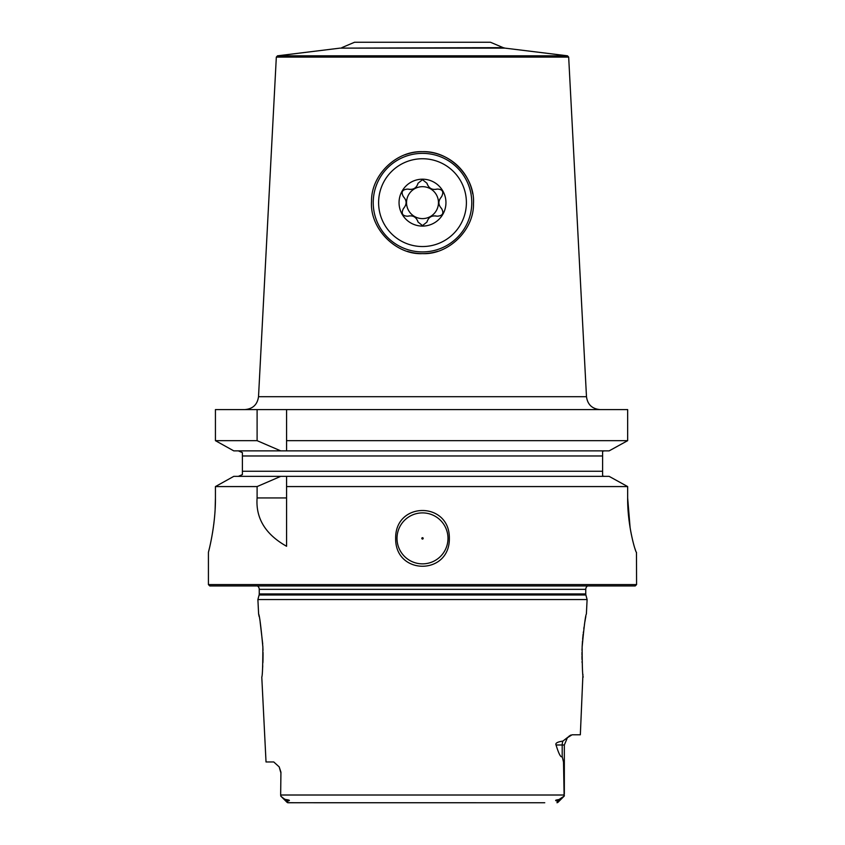 <?xml version="1.0" encoding="UTF-8"?>
<svg xmlns="http://www.w3.org/2000/svg" width="845" height="845" viewBox="0 0 845 845"><rect width="100%" height="100%" fill="white"/><g stroke="black" fill="none" stroke-linecap="round" stroke-linejoin="round"><path stroke-width="1.27" d="M215.137 509.081L215.433 497.937C215.676 526.519 208.113 553.412 208.419 552.313L208.419 584.592L209.782 585.955L635.218 585.955L636.581 584.592L636.475 552.313C635.873 553.443 627.36 526.266 627.655 497.937L630.127 527.871M630.476 529.91L631.416 534.822M632.514 539.775L632.947 541.55M633.444 543.472L633.834 544.909M634.827 548.268L635.62 550.623M208.419 552.313L209.391 548.363M212.507 532.878L213.405 527.016M213.722 524.692L214.366 519.052M214.704 515.387L214.746 514.816M215.433 497.937L215.433 486.572L233.78 476.358L215.433 486.572L257.102 486.572L280.741 476.358L609.129 476.358L627.655 486.572L609.129 476.358M238.364 476.358L242.399 474.584L238.364 476.358M280.741 450.871L257.102 440.667L215.433 440.667L233.78 450.871L215.433 440.667L215.433 409.582L627.655 409.582L627.655 440.667L609.129 450.871L286.571 450.871L286.571 409.582L286.571 450.871L233.78 450.871M238.364 450.871L242.399 452.645L242.399 474.584M604.492 476.358L602.601 476.031L602.601 471.267L242.399 471.267M233.78 476.358L280.741 476.358M286.571 497.937L257.102 497.937C255.623 518.26 265.446 534.378 286.571 546.271L286.571 476.358L286.571 486.572L627.655 486.572L627.655 497.937M602.601 451.198L604.492 450.871L602.601 451.198L602.601 471.267M472.714 193.875A50.975 50.975 0 0 0 422.5 151.667C450.121 150.611 475.334 177.218 473.464 203.772C474.098 230.136 448.199 254.968 422.5 253.616A50.975 50.975 0 0 0 437.71 251.292M407.353 251.314A50.975 50.975 0 0 0 422.5 253.616C395.819 255.095 369.413 228.308 371.546 201.205C371.082 175.506 395.893 150.663 422.5 151.667A50.975 50.975 0 0 0 404.766 154.857M341.824 47.647L354.541 42.25L490.459 42.25L503.176 47.647L339.996 48.133L505.004 48.133L567.491 55.812L277.509 55.812L276.326 57.09L568.674 57.09L586.483 396.706L258.517 396.706C257.398 404.586 252.877 408.874 244.944 409.582M422.5 251.916A49.274 49.274 0 0 1 373.226 202.642A49.274 49.274 0 0 1 422.5 153.367A49.274 49.274 0 0 1 471.774 202.642A49.274 49.274 0 0 1 422.5 251.916M422.5 246.539A43.898 43.898 0 0 1 378.602 202.642A43.898 43.898 0 0 1 422.5 158.744A43.898 43.898 0 0 1 466.398 202.642A43.898 43.898 0 0 1 422.5 246.539M422.5 179.193A23.449 23.449 0 0 0 399.051 202.642A23.449 23.449 0 0 0 422.5 226.09A23.449 23.449 0 0 0 445.949 202.642A23.449 23.449 0 0 0 422.5 179.193M427.147 183.904A8.027 8.027 0 0 1 426.968 183.238L422.5 179.7L418.032 183.238A8.027 8.027 0 0 1 417.852 183.893M408.589 189.248A8.027 8.027 0 0 1 407.924 189.079C413.163 190.093 416.532 188.15 418.032 183.238M407.924 189.079C402.252 189.417 400.762 191.995 403.466 196.822A7.985 7.985 0 0 1 403.942 197.308M403.952 207.965A7.985 7.985 0 0 1 403.466 208.462C406.963 204.448 406.963 200.561 403.466 196.822M403.466 208.462C400.91 213.542 402.389 216.119 407.924 216.204A8.027 8.027 0 0 1 408.579 216.035M417.852 221.379A8.027 8.027 0 0 1 418.032 222.045C416.3 216.996 412.92 215.052 407.924 216.204M418.032 222.045L422.5 225.583L426.968 222.045A8.027 8.027 0 0 1 427.147 221.39M422.5 179.7A4.584 4.584 0 0 0 421.813 179.753M426.968 183.238C428.7 188.287 432.08 190.231 437.076 189.079A8.027 8.027 0 0 1 436.421 189.248M435.798 189.354A8.027 8.027 0 0 1 435.186 189.407M434.626 189.417A8.027 8.027 0 0 1 434.087 189.386M427.644 185.076A8.027 8.027 0 0 1 427.38 184.516M441.048 197.318A7.985 7.985 0 0 1 441.534 196.822C444.09 191.741 442.611 189.164 437.076 189.079M441.534 196.822C438.037 200.835 438.037 204.722 441.534 208.462A7.985 7.985 0 0 1 441.058 207.976M436.411 216.035A8.027 8.027 0 0 1 437.076 216.204C442.748 215.866 444.238 213.289 441.534 208.462M427.369 220.798A8.027 8.027 0 0 1 427.623 220.239M433.992 215.908A8.027 8.027 0 0 1 434.573 215.866M435.154 215.876A8.027 8.027 0 0 1 435.766 215.929M437.076 216.204C431.837 215.19 428.468 217.133 426.968 222.045M421.666 225.499A4.584 4.584 0 0 0 423.187 225.53M409.202 215.929A8.027 8.027 0 0 1 409.814 215.876M410.374 215.866A8.027 8.027 0 0 1 410.913 215.897M417.356 220.207A8.027 8.027 0 0 1 417.62 220.767M417.631 184.485A8.027 8.027 0 0 1 417.377 185.034M411.008 189.375A8.027 8.027 0 0 1 410.427 189.417M409.846 189.407A8.027 8.027 0 0 1 409.233 189.354M422.5 186.671A15.97 15.97 0 0 1 438.47 202.642A15.97 15.97 0 0 1 422.5 218.612A15.97 15.97 0 0 1 406.529 202.642A15.97 15.97 0 0 1 422.5 186.671M257.102 440.667L257.102 409.582M286.571 440.667L627.655 440.667L620.145 444.808M636.581 584.592L208.419 584.592M257.102 497.937L257.102 486.572M395.65 538.381C395.133 501.222 449.867 501.222 449.35 538.381C449.867 575.529 395.133 575.529 395.65 538.381M609.129 450.871L616.998 446.551M447.987 538.381A25.487 25.487 0 0 1 422.5 563.858A25.487 25.487 0 0 1 397.013 538.381A25.487 25.487 0 0 1 422.5 512.894A25.487 25.487 0 0 1 447.987 538.381M423.176 538.381A0.676 0.676 0 0 1 422.5 539.057A0.676 0.676 0 0 1 421.824 538.381A0.676 0.676 0 0 1 422.5 537.695A0.676 0.676 0 0 1 423.176 538.381M587.571 585.955A4.077 4.077 0 0 0 585.754 589.345L585.754 593.929A4.077 4.077 0 0 0 585.891 594.986L587.106 599.538L257.894 599.538L258.612 613.977C259.521 615.297 260.936 626.346 262.869 647.112C262.816 666.04 262.457 676.021 261.781 677.088L266.027 761.968L273.759 761.968L279.188 766.88L280.931 772.172L280.667 793.899L280.931 772.172M257.429 585.955A4.077 4.077 0 0 1 259.246 589.345L259.246 593.929A4.077 4.077 0 0 1 259.109 594.986L257.894 599.538M582.934 674.405L580.335 734.791L572.086 734.791L567.407 737.696L564.333 744.984L562.2 744.984L562.2 756.518L563.52 762.137L564.122 796.17L564.333 795.008L280.667 795.008L280.667 793.899L280.667 795.008M583.219 677.088C582.543 676.021 582.184 666.04 582.131 647.112C584.064 626.346 585.479 615.297 586.388 613.977L587.106 599.538M556.042 744.984C555.123 743.209 557.404 741.91 562.897 741.086A10.193 9.084 -90 0 0 562.2 744.984L556.042 744.984C558.862 754.099 560.911 757.944 562.2 756.518M562.897 741.086L568.009 737.115M570.914 735.044L570.238 735.372M569.498 735.868L568.748 736.46M262.541 669.029L262.742 665.818M262.89 662.691L262.964 660.663M262.975 660.315L263.038 655.255M263.038 655.002L263.038 654.041M263.038 653.861L263.017 652.372M262.985 650.428L262.922 648.58M262.922 648.358L262.89 647.777M262.869 647.112L262.816 645.971M262.71 644.006L260.144 621.973M259.14 616.554L258.612 613.977M585.828 616.692L585.691 617.399M585.511 618.339L585.342 619.279M585.194 620.072L584.92 621.624M584.603 623.462L584.434 624.508M584.043 627.085L583.8 628.807M583.399 631.891L583.293 632.725M583.135 634.13L582.627 639.295M582.49 641.017L582.205 645.633M582.184 645.897L582.131 647.112M582.078 648.4L582.015 650.428M581.983 652.372L581.962 655.171M581.962 656.28L582.004 659.501M582.068 661.508L582.099 662.607M544.761 802.75L287.691 802.718M564.111 796.18L557.869 802.423L557.003 802.75L557.647 801.071C554.573 800.606 555.028 800.088 558.999 799.55L564.333 795.958M286.001 799.55C285.145 799.613 283.371 798.409 280.667 795.958L287.131 802.423L287.997 802.75L287.353 801.071L286.001 799.55C290.025 800.109 290.479 800.616 287.353 801.071M300.239 802.75L287.997 802.75M531.262 802.75L313.738 802.75M602.601 455.973L242.399 455.973M585.754 589.345L259.246 589.345M585.754 593.929L259.246 593.929M585.891 594.986L259.109 594.986M558.999 799.55L557.647 801.071M586.483 396.706C587.602 404.586 592.123 408.874 600.056 409.582M276.326 57.09L258.517 396.706M567.491 55.812L568.674 57.09M339.996 48.133L277.509 55.812M505.004 48.133L503.176 47.647M279.188 766.88L280.667 772.172M564.333 744.984L564.333 793.899"/></g></svg>
